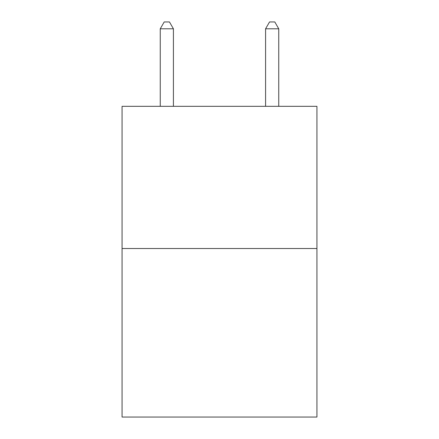 <?xml version="1.0" encoding="UTF-8"?>
<svg xmlns="http://www.w3.org/2000/svg" width="439" height="439" viewBox="0 0 439 439"><rect width="100%" height="100%" fill="white"/><g stroke="black" fill="none" stroke-linecap="round" stroke-linejoin="round"><path stroke-width="0.66" d="M316.931 248.518L316.931 106.32L122.069 106.32L122.069 417.05L316.931 417.05L316.931 248.518L122.069 248.518M173.416 106.32L173.416 28.798L160.251 28.798L160.251 106.32M160.251 28.798L164.202 21.95L169.465 21.95L173.416 28.798M278.749 106.32L278.749 28.798L265.584 28.798L265.584 106.32M265.584 28.798L269.535 21.95L274.798 21.95L278.749 28.798"/></g></svg>

